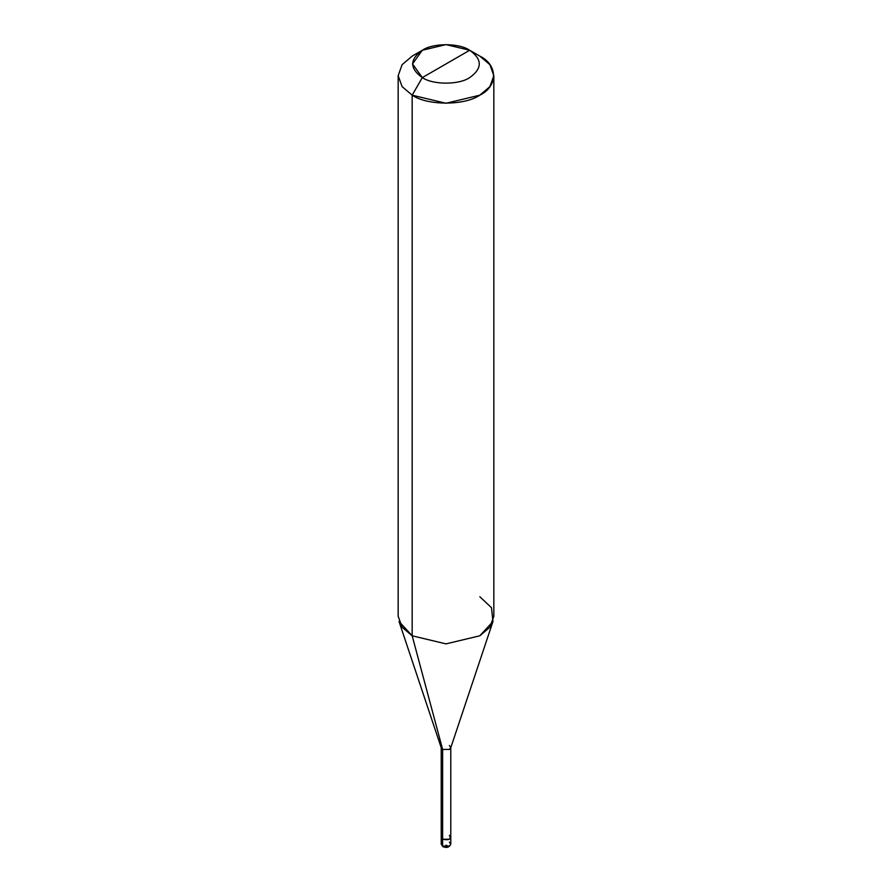 <?xml version="1.0" encoding="UTF-8"?>
<svg xmlns="http://www.w3.org/2000/svg" width="892" height="892" viewBox="0 0 892 892"><rect width="100%" height="100%" fill="white"/><g stroke="black" fill="none" stroke-linecap="round" stroke-linejoin="round"><path stroke-width="1.34" d="M450.783 837.298L450.783 844.133C449.323 847.378 446.68 848.203 442.867 846.631L441.217 844.133L441.217 747.451L442.622 749.414L412.171 635.795L412.171 95.176L446 103.271L479.829 95.176L489.898 86.624L493.833 75.653L493.833 616.261L489.898 627.232L479.829 635.795L446 643.879L412.171 635.795L399.025 621.501L441.306 747.975L442.622 749.414L412.171 635.795L446 643.879L479.829 635.795L492.975 621.501L450.694 747.975L449.378 749.414L442.622 749.414L442.622 839.249L442.622 749.414L449.378 749.414L450.783 747.451L450.783 837.298L449.378 839.249L442.622 839.249L442.622 846.084L441.217 844.133L443.458 846.575L442.622 846.084L449.378 846.084L450.783 844.133L449.378 846.084L442.622 846.084L443.458 846.575L442.622 846.084L442.622 835.347L442.622 839.249L449.378 839.249L450.783 837.298L449.378 835.347C451.486 839.16 449.233 840.465 442.622 839.249L441.217 837.298L442.622 839.249C449.233 840.465 451.486 839.16 449.378 835.347M450.783 844.133L449.378 842.182M446 63.934L422.317 77.604C409.551 68.494 409.551 59.374 422.317 50.264C432.977 42.883 459.023 42.883 469.683 50.264L422.317 77.604L412.171 95.176C427.402 105.713 464.598 105.713 479.829 95.176C498.07 86.39 498.07 64.915 479.829 56.118L469.683 50.264C482.449 59.374 482.449 68.494 469.683 77.604C459.023 84.974 432.977 84.974 422.317 77.604C432.977 84.974 459.023 84.974 469.683 77.604C482.449 68.494 482.449 59.374 469.683 50.264L446 63.934M450.783 747.451L449.378 745.5M492.975 621.501L491.47 607.686L479.829 596.737M493.833 75.653L489.898 64.681L479.829 56.118L469.683 50.264L446 44.6L422.317 50.264L412.517 63.934L422.317 77.604L412.171 95.176L402.102 86.624L398.167 75.653L402.102 64.681L412.171 56.118L402.102 64.681L398.167 75.653L402.102 86.624L412.171 95.176L412.171 635.795L402.102 627.232L398.167 616.261L398.167 75.653M445.967 845.125L448.776 846.664L449.836 845.783M469.683 50.264L479.829 56.118M422.317 50.264L412.171 56.118"/></g></svg>
